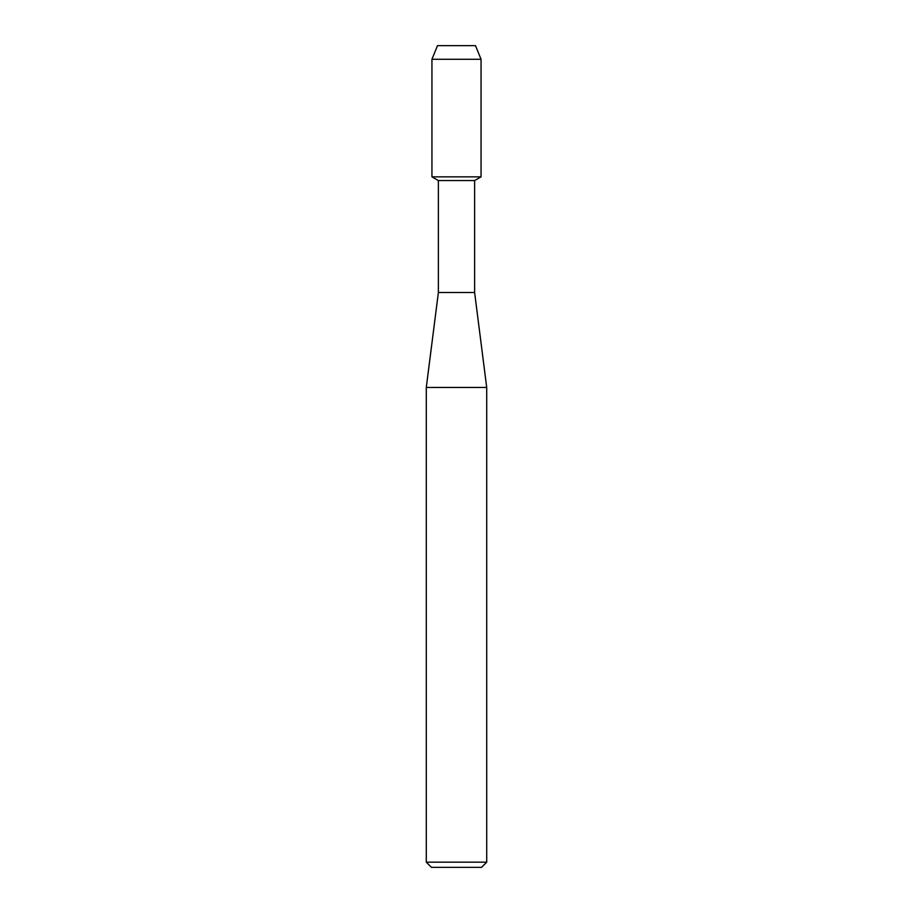 <?xml version="1.0" encoding="UTF-8"?>
<svg xmlns="http://www.w3.org/2000/svg" width="913" height="913" viewBox="0 0 913 913"><rect width="100%" height="100%" fill="white"/><g stroke="black" fill="none" stroke-linecap="round" stroke-linejoin="round"><path stroke-width="1.37" d="M475.49 45.65L437.51 45.65L475.49 45.65L481.06 59.288L481.06 176.848L456.5 176.848L481.06 176.848L474.623 180.557L474.623 292.502L486.709 387.454L486.709 862.169L426.291 862.169L431.472 867.35L481.528 867.35L486.709 862.169M474.623 292.502L438.377 292.502L438.377 180.557L474.623 180.557M438.377 292.502L426.291 387.454L486.709 387.454M437.51 45.65L431.94 59.288L431.94 176.848L456.5 176.848L431.94 176.848L438.377 180.557M431.94 59.288L481.06 59.288M426.291 387.454L426.291 862.169"/></g></svg>
